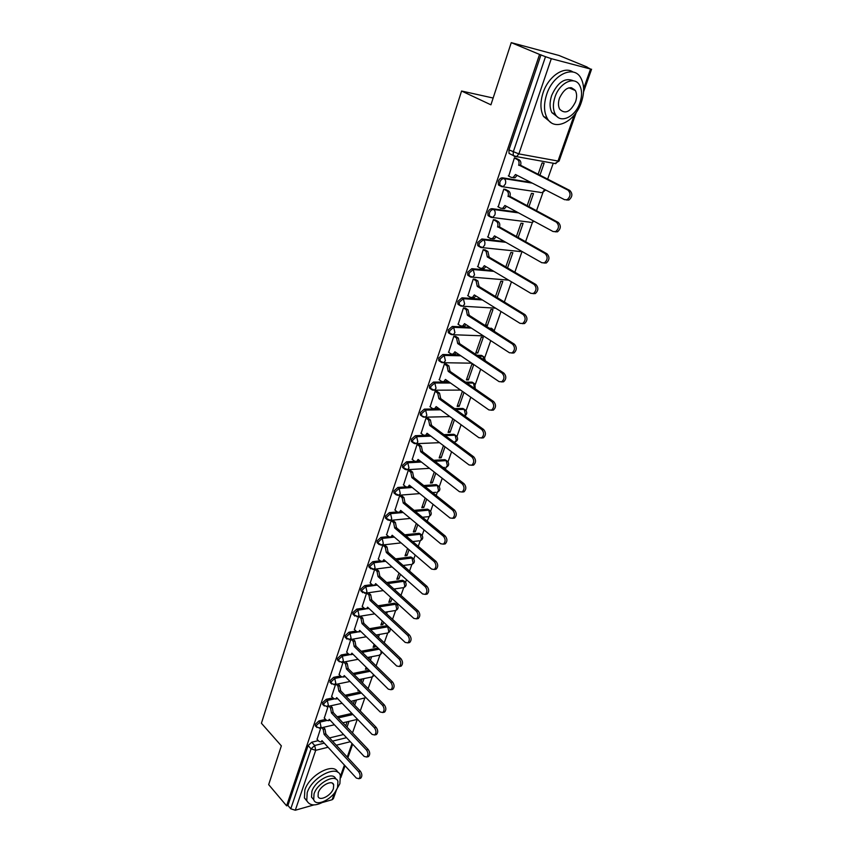 <?xml version="1.0" encoding="UTF-8"?>
<svg xmlns="http://www.w3.org/2000/svg" width="853" height="853" viewBox="0 0 853 853"><rect width="100%" height="100%" fill="white"/><g stroke="black" fill="none" stroke-linecap="round" stroke-linejoin="round"><path stroke-width="1.28" d="M325.59 719.41L318.926 720.934L315.29 724.304L315.823 726.361M332.99 697.85L326.241 699.311L322.573 702.691L323.148 704.823M340.528 675.939L333.672 677.325L329.983 680.715L330.601 682.922M348.195 653.665L341.232 654.965L337.521 658.367L337.468 659.955L338.492 660.755M355.989 631.028L348.909 632.244L345.177 635.656L345.124 637.298L346.169 638.119M363.932 607.997L356.725 609.127L352.971 612.55L352.918 614.256L353.984 615.098M372.015 584.593L364.668 585.627L360.883 589.05L360.84 590.83L361.928 591.683M380.246 560.773L372.75 561.711L368.944 565.155L368.901 567L370.021 567.874M388.627 536.558L380.982 537.39L377.143 540.834L377.101 542.753L378.242 543.649M397.167 511.917L389.352 512.632L385.481 516.086L385.449 518.091L386.622 519.008M405.879 486.85L397.861 487.447L393.979 490.912L393.937 492.991L395.142 493.919M414.782 461.345L406.529 461.804L402.616 465.28L402.584 467.455L403.821 468.404M423.93 435.393L415.358 435.702L411.413 439.188L411.391 441.449L412.66 442.419M433.58 408.971L424.336 409.131L420.369 412.617L420.348 414.984L421.67 415.965L421.67 413.588L425.647 410.09L440.585 409.813M449.222 382.101L433.484 382.069L429.486 385.567L429.475 388.04L430.85 389.043M459.468 354.891L442.803 354.507L438.773 358.015L438.773 360.595L440.212 361.608M470.035 327.211L452.293 326.432L448.241 329.94L448.251 332.638L449.744 333.672M481.007 299.083L461.963 297.825L457.88 301.344L457.901 304.158L459.372 305.203M492.426 270.508L471.816 268.684L467.711 272.203L467.732 275.146L469.651 276.436M504.411 241.495L481.86 238.968L477.723 242.508L477.755 245.579L479.269 246.645M517.121 212.098L492.106 208.686C490.294 208.686 488.897 209.87 487.927 212.226L487.98 215.446L489.462 216.513M530.833 182.382L502.545 177.819C500.732 177.776 499.325 178.959 498.333 181.358L498.397 184.728L499.847 185.783M571.915 89.043L571.702 87.731M352.502 732.919L357.236 719.484M360.243 710.954L364.679 698.383M368.112 688.627L372.228 676.951M376.12 665.916L379.905 655.157M384.255 642.81L387.71 633.022M389.554 627.765L389.554 627.765C390.738 630.09 390.162 631.828 387.827 632.958L388.819 631.646L387.752 626.827L388.584 626.848M392.54 619.31L395.643 610.513M397.498 605.235L397.956 603.935M400.963 595.405L403.704 587.632M405.57 582.343L406.497 579.688M409.536 571.073L411.903 564.366M413.769 559.056L415.198 555.004M418.258 546.315L420.23 540.706M422.118 535.375L424.048 529.894M427.14 521.108L429.923 515.084L428.782 510.147L430.36 510.99C431.927 513.517 431.362 515.415 428.686 516.662L422.48 517.259M430.605 511.288L433.057 504.315M436.182 495.454L437.333 492.192M439.242 486.786L442.238 478.277M445.394 469.321L446.098 467.305M448.017 461.857L451.578 451.759M454.766 442.718L455.022 441.982M456.963 436.501L461.1 424.751M466.058 410.688L470.792 397.231M475.313 384.415L480.676 369.2M484.739 357.674L490.742 340.624M494.335 330.442L500.999 311.505M504.358 301.994L511.459 281.821M514.849 272.203L522.025 251.486M525.555 241.826L532.421 222.345M536.473 210.851L542.913 192.554M547.605 179.258L553.256 163.222M587.077 67.216L590.543 69.04L551.305 58.676L518.869 153.903L558.001 161.036L574.25 115.091M511.256 42.65L539.554 54.432L286.597 805.818L268.674 784.632L281.351 745.853L261.423 723.259L461.569 91.026L490.923 104.823L511.256 42.65L558.95 55.456L587.141 67.046M313.851 804.933L295.298 810.222L290.777 808.804L287.93 805.445L308.114 745.575L311.729 742.217L318.308 740.628M329.514 737.92L343.567 734.518M336.306 790.422L333.374 798.675L332.148 799.719L322.722 802.406M287.93 805.445L286.597 805.818M511.555 154.66L509.028 153.401L513.303 155.534L513.229 152.005L545.504 56.693L551.305 58.676M545.504 56.693L539.554 54.432M516.449 158.477L514.38 157.954L508.719 176.081M528.892 206.821L533.498 193.642L531.472 193.332L527.101 205.872M505.861 189.579L503.792 189.11L498.216 206.863M518.112 237.667L523.081 223.454L521.055 223.198L516.342 236.686M495.486 220.074L493.418 219.658L487.916 237.059M507.535 267.917L512.856 252.701L510.83 252.499L505.808 266.904M485.304 250.004L483.235 249.63L477.819 266.69M497.16 297.59L502.812 281.415L500.796 281.255L495.465 296.545M475.302 279.357L473.255 279.038L467.913 295.767M487.362 325.633L492.959 309.607L490.944 309.49L485.346 325.547L487.362 325.633L485.688 324.566M465.503 308.168L463.456 307.89L458.2 324.3M477.787 353.025L483.288 337.287L481.273 337.212L475.771 352.982L477.787 353.025L476.145 351.937M455.875 336.445L453.828 336.21L448.667 352.31M473.66 364.466L471.784 364.434L466.378 379.916L468.382 379.926L466.762 378.807M446.428 364.199L444.392 364.007L439.316 379.809M437.152 391.452L435.115 391.292L430.125 406.817M462.39 391.346L457.144 406.38L459.149 406.348L457.549 405.207M428.046 418.215L426.02 418.098L421.115 433.335M452.836 418.738L448.081 432.375L450.075 432.311L448.507 431.149M419.1 444.498L417.074 444.424L412.255 459.372M443.453 445.629L439.167 457.922L441.161 457.816L439.615 456.632M410.304 470.323L408.288 470.27L403.554 484.962M434.241 472.04L430.402 483.033L432.396 482.883L430.872 481.678M401.678 495.689L399.662 495.678L395.003 510.105M425.199 497.971L421.798 507.706L423.781 507.524L422.288 506.298M393.19 520.618L391.186 520.639L386.601 534.81M416.307 523.443L413.342 531.952L415.315 531.739L413.844 530.502M384.852 545.11L382.858 545.163L378.348 559.088M407.574 548.468L405.015 555.804L406.998 555.559L405.548 554.301M370.063 582.812L372.398 584.945L374.499 585.307L375.661 583.623L413.822 618.393L416.509 618.841C418.556 616.644 418.514 614.107 416.403 611.228L378.06 576.596L377.037 571.361L374.702 569.271L370.234 582.962M399.001 573.056L396.837 579.251L398.809 578.974L397.381 577.705M366.598 593.038L362.258 606.43M390.578 597.217L388.797 602.303L390.759 602.005L389.352 600.715M358.633 616.474L354.421 629.503M382.293 620.963L380.886 624.993L382.848 624.652L381.451 623.351M350.807 639.515L346.702 652.193M374.147 644.303L373.102 647.299L375.053 646.937L373.689 645.614M343.109 662.173L339.121 674.51M366.14 667.249L365.447 669.253L367.398 668.859L366.044 667.526M335.538 684.458L331.657 696.464M358.271 689.81L357.908 690.845L359.049 690.599M328.096 706.391L324.321 718.055M337.18 716.765L351.884 713.407M345.007 695.27L360.392 691.964M352.993 673.443L369.125 670.191M361.139 651.255L378.092 648.088M369.456 628.714L386.622 625.761L387.752 626.827L370.597 629.791M377.975 605.801L394.534 603.21L397.327 605.022C398.735 607.421 398.202 609.234 395.739 610.46L396.762 609.106L395.685 604.265L379.127 606.878M386.676 582.524L402.584 580.285L405.378 582.098C406.828 584.529 406.284 586.363 403.768 587.6L404.844 586.182L403.757 581.319L387.848 583.58M395.589 558.864L410.773 556.966L413.566 558.79C415.048 561.253 414.505 563.108 411.935 564.345L413.065 562.884L411.956 557.99L396.784 559.899M404.738 534.81L419.09 533.264L421.894 535.098C423.419 537.593 422.864 539.459 420.241 540.706L421.425 539.192L420.294 534.277L405.943 535.844M414.121 510.371L427.556 509.145L428.782 510.147L415.336 511.384M410.293 486.53L410.954 486.477M423.76 485.538L436.16 484.621L438.975 486.466C440.574 489.036 440.009 490.944 437.28 492.202L438.559 490.571L437.408 485.602L425.007 486.53M418.802 461.121L420.166 461.046M433.697 460.3L444.925 459.671L447.729 461.516C449.382 464.128 448.806 466.069 446.012 467.327L447.356 465.631L446.183 460.641L434.955 461.27M427.374 435.265L429.603 435.179M443.944 434.646L453.839 434.284L456.643 436.118C458.338 438.783 457.762 440.745 454.905 442.014L456.302 440.255L455.118 435.233L445.234 435.606M435.393 408.939L439.284 408.864M454.553 408.598L462.902 408.448L465.717 410.282C467.316 412.521 467.017 414.409 464.8 415.965M465.578 382.144L472.135 382.155L474.94 383.978L475.206 388.819M477.072 355.285L481.529 355.392L484.344 357.204L485.325 360.787M489.121 328.053L492.469 329.013L494.953 331.774M493.141 98.031L461.569 91.026M539.885 175.355L544.118 163.264L542.081 162.902L538.062 174.438M320.771 727.961L317.092 739.306M347.022 727.14L349.048 721.35M354.677 705.228L356.458 700.142M362.472 682.954L363.996 678.593M370.383 660.307L371.641 656.703M375.053 646.937L375.523 645.614M378.433 637.266L379.425 634.451M382.848 624.652L383.679 622.264M386.633 613.829L387.326 611.825M390.759 602.005L391.985 598.497M394.96 589.988L395.365 588.826M398.809 578.974L400.441 574.325M406.998 555.559L409.035 549.716M415.315 531.739L417.789 524.68M423.781 507.524L426.703 499.186M432.396 482.883L435.776 473.234M441.161 457.816L445.01 446.801M450.075 432.311L454.414 419.889M459.149 406.348L464 392.465M468.382 379.926L473.767 364.54M387.443 625.782L386.622 625.761M396.549 604.308L394.534 603.21M404.546 581.362L402.584 580.285M412.692 558.033L410.773 556.966M420.955 534.309L419.09 533.264M429.368 510.179L427.556 509.145M437.92 485.634L436.16 484.621M446.62 460.663L444.925 459.671M455.47 435.254L453.839 434.284M464.469 409.397L462.902 408.448M473.628 383.082L472.135 382.155M482.979 356.287L481.529 355.392M492.522 329.055L491.093 328.138M540.994 54.816L508.942 149.872L509.028 153.401M377.463 634.792L377.058 635.954M369.69 657.077L369.029 658.974M362.045 678.999L361.128 681.611M354.517 700.569L353.366 703.874M347.107 721.798L345.721 725.775M508.292 175.857L511.278 177.403L513.186 177.456L515.489 174.513L564.569 199.687L567.085 199.719C570.678 196.574 570.977 193.386 567.991 190.166L518.752 164.949C519.424 162.422 518.965 160.609 517.376 159.532L519.21 159.852C520.799 160.94 521.258 162.742 520.586 165.269L569.815 190.464C572.8 193.674 572.502 196.862 568.919 199.997L566.392 199.965M515.99 158.242L519.21 159.852M517.131 175.355L515.02 177.755L513.122 177.701M514.359 158.018L517.376 159.532M518.645 165.258L520.49 165.578M497.832 206.661L500.764 208.26L502.705 208.324L504.901 205.488L553.096 231.536L555.666 231.589C559.099 228.519 559.365 225.395 556.455 222.206L508.1 196.126C508.751 193.631 508.303 191.84 506.746 190.731L508.58 191.008C510.137 192.117 510.584 193.908 509.934 196.393L558.288 222.452C561.199 225.629 560.933 228.753 557.489 231.813L555.015 231.803M498.717 185.176L499.485 185.293M505.466 189.366L508.58 191.008M506.511 206.362L504.539 208.569L502.598 208.505M503.782 189.163L506.746 190.731M507.993 196.414L509.827 196.691M487.575 236.867L490.454 238.52L492.426 238.595L494.505 235.876L541.858 262.745L544.459 262.82C547.765 259.834 547.989 256.764 545.152 253.608L497.651 226.685C498.291 224.243 497.853 222.452 496.318 221.322L498.141 221.556C499.677 222.686 500.125 224.478 499.485 226.919L546.976 253.799C549.822 256.956 549.588 260.026 546.283 263.001L543.883 263.023M495.124 219.882L498.141 221.556M496.094 236.771L494.26 238.808L492.288 238.723M493.407 219.701L496.318 221.322M497.555 226.983L499.389 227.207M546.688 94.363C543.67 103.821 543.809 111.743 547.125 118.13C554.13 131.895 574.901 122.096 581.298 102.477C584.518 92.817 584.369 84.671 580.861 78.039C573.984 64.625 552.968 74.392 546.688 94.363M573.067 72.057C564.132 65.649 548.298 76.45 543.073 92.764C540.066 102.2 540.237 110.112 543.553 116.488L551.091 122.619M557.809 117.192L551.966 112.703C549.567 108.086 549.46 102.36 551.646 95.525C557.745 82.08 565.07 77.197 573.632 80.875M554.994 97.007C552.787 103.853 552.883 109.589 555.271 114.217C560.282 124.09 575.285 117.021 579.901 102.829C582.204 95.888 582.119 90.034 579.624 85.279C574.677 75.576 559.547 82.634 554.994 97.007M575.551 101.816C577.023 97.349 576.959 93.585 575.37 90.535C569.953 85.289 564.665 87.795 559.493 98.063C558.065 102.477 558.118 106.188 559.675 109.184C565.091 114.483 570.38 112.031 575.551 101.816M570.774 88.563L570.486 87.603M335.208 791.893L339.878 783.683L340.358 775.441C337.319 764.181 311.867 777.158 307.197 792.672L306.76 800.626C309.97 806.426 316.484 806.309 326.304 800.263M337.745 772.274C333.971 761.878 309.362 774.887 304.852 789.974L304.425 797.918L306.952 801.106M311.537 797.139L313.701 799.634C316.015 807.823 334.184 798.333 337.564 787.351L337.927 781.444C335.73 773.33 317.412 782.723 314.032 793.876L313.701 799.634L311.537 797.139L311.867 791.392C315.215 780.271 333.47 770.909 335.719 778.981M333.438 788.492L333.662 784.707C332.233 779.461 320.451 785.528 318.276 792.704L318.062 796.425C319.534 801.703 331.263 795.593 333.438 788.492M477.509 266.509L480.335 268.205L482.34 268.3L484.323 265.688L530.843 293.336L533.466 293.443C536.644 290.532 536.846 287.514 534.074 284.38L487.308 256.956L486.082 251.336L487.916 251.528L489.132 257.137L535.897 284.529C538.669 287.653 538.467 290.67 535.3 293.581L532.976 293.635M484.973 249.812L487.916 251.528M485.869 266.605L484.163 268.471L482.169 268.364M483.224 249.673L486.082 251.336M487.308 256.956L489.132 257.137M467.625 295.586L470.419 297.324L472.434 297.452L474.321 294.935L520.042 323.34L522.697 323.468C525.747 320.632 525.917 317.657 523.209 314.554L477.253 286.373L476.049 280.776L477.883 280.925L479.077 286.501L525.032 314.661C527.74 317.753 527.57 320.717 524.52 323.554L522.271 323.639M475.004 279.176L477.883 280.925M475.835 295.874L474.257 297.569L472.317 297.494M473.244 279.07L476.049 280.776M477.253 286.373L479.077 286.501M457.933 324.129L460.673 325.91L462.71 326.049L464.522 323.639L509.454 352.758L512.12 352.907C515.052 350.146 515.201 347.224 512.557 344.143L467.391 315.226L466.207 309.671L468.03 309.778L469.214 315.322L514.38 344.196C517.025 347.278 516.875 350.188 513.943 352.961L511.768 353.057M465.226 307.986L468.03 309.778M465.994 324.588L464.533 326.134L462.646 326.081M463.446 307.912L466.207 309.671M467.391 315.226L469.214 315.322M456.334 352.769L454.98 354.176L453.146 354.144L454.894 351.799L499.069 381.611L501.745 381.792C504.571 379.095 504.688 376.216 502.108 373.166L457.709 343.546L456.547 338.023L458.36 338.087L459.532 343.61L503.931 373.177C506.511 376.226 506.394 379.105 503.569 381.803L501.468 381.92M455.619 336.274L458.36 338.087M448.422 352.14L451.109 353.974L454.98 354.176M453.828 336.221L456.547 338.023M457.709 343.546L459.532 343.61M439.082 379.649L441.726 381.515L443.795 381.696L445.437 379.446L488.876 409.92L491.573 410.133C494.292 407.489 494.388 404.663 491.861 401.624L448.209 371.354L447.057 365.862L448.87 365.884L450.021 371.364L493.674 401.603C496.201 404.631 496.105 407.457 493.386 410.09L491.349 410.229M446.183 364.028L448.87 365.884M446.844 380.438L445.607 381.696L443.816 381.686M444.381 364.018L447.057 365.862M448.209 371.354L450.021 371.364M429.901 406.646L432.514 408.555L434.593 408.758L436.16 406.593L478.874 437.696L481.582 437.93C484.195 435.361 484.269 432.567 481.806 429.56L438.879 398.65L437.749 393.19L439.562 393.18L440.692 398.628L483.619 429.496C486.082 432.503 486.007 435.286 483.395 437.856L481.423 438.005M436.917 391.292L439.562 393.18M437.536 407.595L436.395 408.726L434.646 408.726M435.115 391.303L437.749 393.19M438.879 398.65L440.692 398.628M420.892 433.164L423.461 435.115L425.551 435.339L427.054 433.26L469.065 464.949L471.773 465.216C474.289 462.699 474.353 459.948 471.944 456.963L429.72 425.444L428.601 420.017L430.413 419.975L431.522 425.391L473.746 456.867C476.155 459.852 476.102 462.593 473.575 465.109L471.666 465.269M427.822 418.055L430.413 419.975M428.387 434.262L427.353 435.275L425.647 435.286M426.02 418.098L428.601 420.017M429.72 425.444L431.522 425.391M412.052 459.213L414.569 461.196L416.659 461.441L418.098 459.436L459.436 491.701L462.145 492C464.576 489.547 464.608 486.828 462.251 483.864L420.721 451.77L419.623 446.375L421.425 446.29L422.523 451.674L464.064 483.736C466.42 486.69 466.378 489.398 463.947 491.85L462.091 492.021M418.887 444.338L421.425 446.29M419.399 460.449L416.797 461.366M417.085 444.413L419.623 446.375M420.721 451.77L422.523 451.674M403.352 484.803L405.836 486.818L407.937 487.095L409.312 485.154L449.979 517.974L452.687 518.293C455.033 515.894 455.054 513.218 452.751 510.275L411.892 477.616L410.805 472.253L412.596 472.146L413.684 477.499L454.553 510.105C456.856 513.048 456.835 515.713 454.489 518.112L452.687 518.293L454.489 518.112M410.112 470.163L412.596 472.146M410.581 486.178L408.107 486.988M408.31 470.27L410.805 472.253M411.892 477.616L413.684 477.499M394.822 509.945L397.263 511.992L399.353 512.29L400.675 510.425L440.692 543.756L443.4 544.118C445.661 541.772 445.671 539.128 443.411 536.206L403.213 503.014L402.136 497.683L403.927 497.544L405.004 502.865L445.213 536.004C447.462 538.925 447.462 541.559 445.191 543.905L443.453 544.086M401.486 495.529L403.927 497.544M401.902 511.437L399.567 512.163M399.684 495.678L402.136 497.683M403.213 503.014L405.004 502.865M386.42 534.66L388.829 536.729L390.93 537.049L392.188 535.247L431.575 569.079L434.273 569.473C436.469 567.17 436.459 564.569 434.252 561.658L394.683 527.975L393.628 522.676L395.408 522.494L396.464 527.783L436.043 561.423C438.25 564.334 438.261 566.936 436.064 569.228L434.369 569.409M393.009 520.458L395.408 522.494M393.382 536.27L391.164 536.9M391.218 520.629L393.628 522.676M394.683 527.975L396.464 527.783M378.178 558.939L380.545 561.05L382.645 561.391L383.85 559.643L422.619 593.955L425.316 594.37C427.428 592.131 427.406 589.562 425.242 586.672L386.302 552.488L385.257 547.221L387.038 547.018L388.083 552.286L427.033 586.406C429.198 589.295 429.219 591.854 427.108 594.104L425.455 594.285M384.671 544.96L387.038 547.018M385.012 560.666L382.901 561.21M382.89 545.163L385.257 547.221M386.302 552.488L388.083 552.286M376.482 569.036L378.807 571.126L379.841 576.351L418.183 610.94C420.305 613.808 420.337 616.346 418.29 618.532L416.68 618.724M376.77 584.646L374.787 585.105M378.06 576.596L379.841 576.351M362.099 606.28L364.402 608.434L366.481 608.829L367.6 607.197L405.175 642.405L407.851 642.874C409.835 640.731 409.781 638.225 407.713 635.368L369.957 600.288L368.944 595.085L370.724 594.818L371.737 600.022L409.493 635.037C411.562 637.895 411.615 640.4 409.632 642.544L408.31 642.789M368.485 592.76L370.724 594.818M368.677 608.21L366.801 608.594M366.715 593.016L368.944 595.085M369.957 600.288L371.737 600.022M354.262 629.354L356.522 631.54L358.612 631.945L359.678 630.378L396.688 665.99L399.353 666.502C401.262 664.402 401.209 661.928 399.172 659.081L362.003 623.586L361 618.404L362.77 618.116L363.773 623.287L400.953 658.729C402.979 661.565 403.042 664.039 401.123 666.14L399.886 666.396M360.68 616.133L362.77 618.116M360.723 631.38L359.348 631.817M358.91 616.42L361 618.404M362.003 623.586L363.773 623.287M346.553 652.044L348.781 654.251L350.86 654.688L351.894 653.163L388.339 689.181L390.994 689.714C392.849 687.657 392.775 685.215 390.781 682.379L354.176 646.489L353.185 641.339L354.944 641.029L355.936 646.169L392.561 682.005C394.544 684.831 394.619 687.273 392.764 689.331L391.591 689.587M353.003 639.121L354.944 641.029M352.897 654.155L351.649 654.539M351.233 639.441L353.185 641.339M354.176 646.489L355.936 646.169M338.972 674.36L341.168 676.6L343.237 677.058L344.228 675.576L380.139 711.967L382.773 712.543C384.564 710.517 384.49 708.107 382.539 705.292L346.478 669.008L345.497 663.89L347.256 663.549L348.237 668.667L384.308 704.887C386.26 707.702 386.334 710.112 384.543 712.127L383.445 712.383M345.433 661.725L347.256 663.549M345.198 676.557L344.079 676.887M343.674 662.067L345.497 663.89M346.478 669.008L348.237 668.667M331.518 696.315L333.683 698.575L335.741 699.055L336.69 697.626L372.068 734.38L374.691 734.977C376.429 732.994 376.344 730.605 374.435 727.812L338.908 691.165L337.937 686.079L339.697 685.716L340.656 690.791L376.194 727.385C378.103 730.179 378.199 732.567 376.45 734.54L375.427 734.796M337.98 683.957L339.697 685.716M337.617 698.586L336.626 698.863M336.231 684.319L337.937 686.079M338.908 691.165L340.656 690.791M324.183 717.906L326.315 720.188L328.362 720.7L329.279 719.314L364.135 756.408L366.747 757.037C368.432 755.097 368.336 752.741 366.459 749.947L331.454 712.959L330.506 707.894L332.254 707.51L333.203 712.564L368.219 749.499C370.095 752.282 370.191 754.638 368.496 756.579L367.536 756.835M330.644 705.826L332.254 707.51M330.164 720.263L329.29 720.486M328.895 706.209L330.506 707.894M331.454 712.959L333.203 712.564M316.964 739.156L319.065 741.46L321.101 741.993L321.986 740.649L356.341 778.075L358.932 778.725C360.563 776.827 360.467 774.492 358.623 771.72L324.129 734.401L323.191 729.368L324.929 728.963L325.867 733.985L360.371 771.251C362.216 774.012 362.322 776.347 360.68 778.245L359.763 778.501M323.426 727.332L324.929 728.963M322.839 741.577L322.071 741.758M321.677 727.748L323.191 729.368M324.129 734.401L325.867 733.985M316.932 727.534L316.356 725.455L319.992 722.086L326.71 720.54M318.926 720.934L319.992 722.086L321.005 726.927L319.289 728.27M324.279 705.985L323.66 703.832L327.317 700.441L334.163 698.97M326.241 699.311L327.317 700.441L328.352 705.314L326.539 706.689M331.753 684.085L331.081 681.846L334.771 678.444L341.744 677.037M333.672 677.325L334.771 678.444L335.805 683.338L333.907 684.756M339.355 661.811L338.63 659.486L342.341 656.085L349.485 654.741M341.232 654.965L342.341 656.085L343.396 661L341.403 662.461M347.075 639.174L346.254 638.407L346.307 636.754L350.039 633.342L357.386 632.073M348.909 632.244L350.039 633.342L351.105 638.289L349.005 639.782M354.944 616.143L354.059 615.354L354.112 613.638L357.876 610.215L365.51 609.021M356.725 609.127L357.876 610.215L358.953 615.194L357.929 616.58L356.746 616.719M362.941 592.728L362.003 591.907L362.056 590.127L365.841 586.693L377.25 585.083M364.668 585.627L365.841 586.693L366.939 591.694L365.862 593.144L364.604 593.272M371.076 568.919L370.085 568.066L370.127 566.211L373.945 562.777L385.716 561.295M372.75 561.711L373.945 562.777L375.053 567.799L373.934 569.292L372.601 569.409M379.361 544.683L378.305 543.809L378.348 541.879L382.187 538.435L394.353 537.102M380.982 537.39L382.187 538.435L383.306 543.489L382.144 545.035L380.737 545.131M387.795 520.031L386.665 519.125L386.708 517.121L390.567 513.666L403.181 512.504M389.352 512.632L390.567 513.666L391.708 518.741L390.493 520.362L389 520.426M396.378 494.943L395.184 494.015L395.216 491.925L399.108 488.46L412.202 487.479M397.861 487.447L399.108 488.46L400.26 493.567L398.991 495.241L397.413 495.284M405.111 469.406L403.842 468.457L403.874 466.282L407.798 462.806L421.425 462.038M406.529 461.804L407.798 462.806L408.971 467.934L407.638 469.683L405.975 469.694M414.014 443.411L412.671 442.44L412.692 440.169L416.637 436.683L430.882 436.15M415.358 435.702L416.637 436.683L417.831 441.843L416.435 443.656L414.686 443.635M424.336 409.131L425.647 410.09L426.852 415.283L425.391 417.17L423.557 417.106M432.3 389.992L430.797 388.979L430.808 386.516L434.817 383.008L450.555 383.04M433.484 382.069L434.817 383.008L436.043 388.232L434.508 390.194L432.578 390.088M441.705 362.546L440.116 361.512L440.127 358.942L444.157 355.424L460.812 355.797M442.803 354.507L444.157 355.424L445.394 360.68L443.795 362.717L441.779 362.568M451.29 334.589L449.616 333.544L449.606 330.847L453.668 327.328L471.41 328.096M452.293 326.432L453.668 327.328L454.926 332.606L453.242 334.728L451.13 334.536M461.068 306.11L459.287 305.043L459.277 302.229L463.36 298.71L482.393 299.947M461.963 297.825L463.36 298.71L464.64 304.009L462.87 306.227L460.631 305.95M470.184 276.756L469.15 276.009L469.118 273.067L473.234 269.537L493.844 271.35M471.816 268.684L473.234 269.537L474.545 274.869L472.679 277.172L470.685 277.065M519.434 251.443L480.708 247.477L479.194 246.41L479.162 243.34L483.31 239.8L505.85 242.316M481.86 238.968L483.31 239.8C484.824 240.951 485.261 242.742 484.632 245.163L482.681 247.573L477.755 245.579M529.532 222.143L490.923 217.323L489.441 216.257L489.387 213.037C490.368 210.68 491.765 209.497 493.567 209.497L518.592 212.887M492.106 208.686L493.567 209.497C495.113 210.616 495.561 212.418 494.911 214.881L492.863 217.387L487.98 215.446M539.778 192.277L501.329 186.572L499.89 185.506L499.826 182.137C500.818 179.738 502.225 178.554 504.038 178.586L532.315 183.139M502.545 177.819L504.038 178.586C505.605 179.695 506.053 181.497 505.402 184.013L503.238 186.626L498.397 184.728M311.729 742.217L314.704 745.49L324.279 743.144M332.489 741.14L346.553 737.696M350.338 741.726L336.274 745.213M328.053 747.26L315.706 750.32L295.298 810.222M332.148 799.719L334.632 792.714M340.539 776.006L344.409 765.077M347.235 757.059L352.022 743.517M583.612 88.637L590.543 69.04M338.257 717.895L352.95 714.515M346.094 696.389L361.48 693.073M354.091 674.542L370.234 671.29M362.258 652.353L379.212 649.176M367.28 608.733L368.965 608.477M455.865 409.536L464.213 409.387L465.407 414.43L464.576 415.806M466.9 383.061L473.458 383.072L474.588 388.382M478.416 356.191L482.883 356.287L484.376 360.158M490.486 328.927L492.469 329.013L493.844 331.071M541.399 192.522L540.429 192.607M545.621 189.963L542.337 192.671L544.683 189.483M530.811 222.313L529.958 222.377M520.383 251.539L519.69 251.592M423.077 416.946L421.649 415.955L425.391 417.17L449.894 416.595M534.181 221.311L531.909 222.452L533.52 220.959M454.105 442.227L454.905 442.014L453.881 442.057M444.52 467.423L443.038 467.508M435.862 492.32L432.588 492.576M427.353 516.79L428.686 516.662M418.983 540.845L412.671 541.57M410.741 564.505L403.16 565.486M402.637 587.76L393.905 589.039M394.662 610.641L384.884 612.219M386.814 633.139L376.098 635.037M379.095 655.275L381.003 653.824L381.014 650.914M371.492 677.047L372.388 676.866L373.518 674.542M364.007 698.479L365.66 697.306M356.639 719.569L357.556 719.303M554.93 163.531L559.078 161.036M514.711 156.6L513.303 155.534L516.598 156.632L514.711 156.6M508.942 149.872L518.869 153.903L516.598 156.632L555.73 163.669L558.001 161.036L559.088 161.014L576.308 112.34M308.114 745.575L311.078 748.859L314.704 745.49L315.706 750.32L311.078 748.859L290.777 808.804M515.383 174.812L516.396 174.982M518.752 164.949L520.586 165.269M567.991 190.166L569.815 190.464M504.795 205.786L505.669 205.914M508.1 196.126L509.934 196.393M556.455 222.206L558.288 222.452M494.409 236.174L495.177 236.26M497.651 226.685L499.485 226.919M545.152 253.608L546.976 253.799M484.227 265.976L484.909 266.04M487.404 256.678L489.227 256.849M534.074 284.38L535.897 284.529M474.236 295.213L474.844 295.255M477.349 286.086L479.173 286.224M523.209 314.554L525.032 314.661M464.427 323.905L464.981 323.937M467.487 314.949L469.31 315.045M512.557 344.143L514.38 344.196M457.805 343.279L459.618 343.332M502.108 373.166L503.931 373.177M448.305 371.087L450.117 371.108M491.861 401.624L493.674 401.603M438.964 398.383L440.777 398.362M481.806 429.56L483.619 429.496M429.805 425.189L431.618 425.135M471.944 456.963L473.746 456.867M420.806 451.514L422.608 451.429M462.251 483.864L464.064 483.736M411.978 477.371L413.769 477.253M452.751 510.275L454.553 510.105M403.288 502.769L405.079 502.62M443.411 536.206L445.213 536.004M394.758 527.73L396.549 527.549M434.252 561.658L436.043 561.423M386.377 552.264L388.158 552.051M425.242 586.672L427.033 586.406M377.037 571.361L378.807 571.126M378.135 576.361L379.916 576.127M416.403 611.228L418.183 610.94M370.042 600.064L371.812 599.798M407.713 635.368L409.493 635.037M362.077 623.362L363.847 623.063M399.172 659.081L400.953 658.729M354.251 646.265L356.01 645.945M390.781 682.379L392.561 682.005M346.553 668.795L348.301 668.453M382.539 705.292L384.308 704.887M338.972 690.951L340.731 690.578M374.435 727.812L376.194 727.385M331.529 712.745L333.278 712.351M366.459 749.947L368.219 749.499M324.193 734.188L325.942 733.772M358.623 771.72L360.371 771.251M467.732 275.146L472.679 277.172L508.612 280.125M457.901 304.158L462.87 306.227L495.636 308.178M448.251 332.638L453.242 334.728L483.406 335.869M438.773 360.595L443.795 362.717L471.762 363.186M429.475 388.04L434.508 390.194L460.609 390.088M420.348 414.984L421.649 415.955M411.391 441.449L416.435 443.656L439.53 442.675M402.584 467.455L407.638 469.683L429.507 468.34M393.937 492.991L398.991 495.241L419.772 493.599M385.449 518.091L390.493 520.362L410.304 518.443M377.101 542.753L382.144 545.035L401.081 542.881M368.901 567L373.934 569.292L392.092 566.936M360.84 590.83L365.862 593.144L383.306 590.585M352.918 614.256L357.929 616.58L374.723 613.861M345.124 637.298L350.125 639.633L366.321 636.764M337.468 659.955L338.577 661.075L342.458 662.301L358.1 659.294M329.93 682.24L331.028 683.37L334.909 684.596L350.039 681.472M322.519 704.162L323.596 705.303L327.477 706.519L342.149 703.288M315.226 725.722L316.292 726.873L320.174 728.099L334.408 724.773M367.515 657.492L380.043 655.093L382.368 652.214M359.124 679.596L372.388 676.866L374.286 675.299M350.924 701.358L365.99 697.637M342.895 722.79L357.588 719.335M340.827 777.627L345.028 765.759M347.864 757.741L352.662 744.2M583.548 91.9L591.577 69.21M513.186 177.456L515.02 177.755M567.085 199.719L568.919 199.997M502.705 208.324L504.539 208.569M555.666 231.589L557.489 231.813M492.426 238.595L494.26 238.808M544.459 262.82L546.283 263.001M547.125 118.13L543.553 116.488M551.966 112.703L555.271 114.217M568.983 87.784L575.37 90.535M306.76 800.626L304.425 797.918M332.233 783.107L333.662 784.707M482.34 268.3L484.163 268.471M533.466 293.443L535.3 293.581M472.434 297.452L474.257 297.569M522.697 323.468L524.52 323.554M462.71 326.049L464.533 326.134M512.12 352.907L513.943 352.961M501.745 381.792L503.569 381.803M443.795 381.696L445.607 381.696M491.573 410.133L493.386 410.09M434.593 408.758L436.395 408.726M481.582 437.93L483.395 437.856M425.551 435.339L427.353 435.275M471.773 465.216L473.575 465.109M416.659 461.441L418.46 461.345M462.145 492L463.947 491.85M407.937 487.095L409.728 486.956M399.353 512.29L401.145 512.12M443.4 544.118L445.191 543.905M390.93 537.049L392.711 536.857M434.273 569.473L436.064 569.228M382.645 561.391L384.426 561.167M425.316 594.37L427.108 594.104M374.499 585.307L376.269 585.051M416.509 618.841L418.29 618.532M366.481 608.829L368.251 608.552M407.851 642.874L409.632 642.544M358.612 631.945L360.371 631.646M399.353 666.502L401.123 666.14M350.86 654.688L352.62 654.358M390.994 689.714L392.764 689.331M343.237 677.058L344.996 676.696M382.773 712.543L384.543 712.127M335.741 699.055L337.489 698.671M374.691 734.977L376.45 734.54M328.362 720.7L330.111 720.295M366.747 757.037L368.496 756.579M321.101 741.993L322.829 741.566M358.932 778.725L360.68 778.245"/></g></svg>
